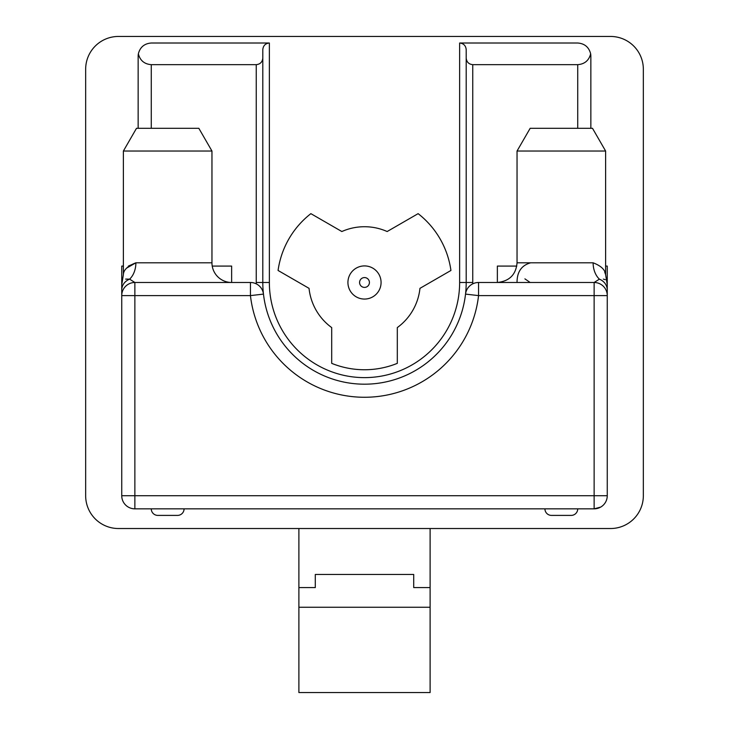 <?xml version="1.0" encoding="UTF-8"?>
<svg xmlns="http://www.w3.org/2000/svg" width="729" height="729" viewBox="0 0 729 729"><rect width="100%" height="100%" fill="white"/><g stroke="black" fill="none" stroke-linecap="round" stroke-linejoin="round"><path stroke-width="1.09" d="M349.574 289.686A16.567 16.567 0 0 1 357.301 267.561A16.567 16.567 0 0 1 379.426 275.289A16.567 16.567 0 0 1 371.699 297.414A16.567 16.567 0 0 1 349.574 289.686M368.929 280.346A4.921 4.921 0 0 0 362.359 278.059A4.921 4.921 0 0 0 360.071 284.629A4.921 4.921 0 0 0 366.641 286.916A4.921 4.921 0 0 0 368.929 280.346M184.072 508.842A6.561 6.561 0 0 1 177.512 515.403L157.828 515.403A6.561 6.561 0 0 1 151.268 508.842M544.928 508.842A6.561 6.561 0 0 0 551.489 515.403L571.171 515.403A6.561 6.561 0 0 0 577.732 508.842M136.505 128.304L123.383 151.031L136.505 128.304L198.835 128.304L211.957 151.031L123.383 151.031L123.383 274.623C123.556 269.885 127.721 265.939 135.876 262.804A19.683 14.133 90 0 1 129.616 279.152C119.756 280.592 119.756 280.592 129.616 279.152L134.865 282.488L250.439 282.488A13.122 13.122 0 0 1 263.47 294.106A101.695 101.695 0 0 0 465.53 294.106A13.122 13.122 0 0 1 478.561 282.488L594.135 282.488L599.384 279.152C609.244 280.592 609.244 280.592 599.384 279.152A19.683 14.133 -90 0 1 593.124 262.804C601.033 265.839 605.198 269.785 605.617 274.623L604.76 272.236M212.23 266.085L231.64 266.085L231.64 282.488A19.683 19.683 0 0 1 211.957 262.804L211.957 151.031L198.835 128.304M530.165 128.304L517.043 151.031L530.165 128.304L592.495 128.304L605.617 151.031L517.043 151.031L517.043 262.804L593.124 262.804M517.043 282.488C516.998 271.871 521.545 265.31 530.666 262.804M592.495 128.304L605.617 151.031L605.617 274.623L607.257 284.866M610.538 36.45L118.463 36.45A32.805 32.805 0 0 0 85.657 69.255L85.657 495.72A32.805 32.805 0 0 0 118.463 528.525L610.538 528.525A32.805 32.805 0 0 0 643.342 495.72L643.342 69.255A32.805 32.805 0 0 0 610.538 36.45M138.218 54.793A13.122 13.122 0 0 0 138.145 56.133L138.346 53.837C140.077 47.157 144.388 43.549 151.268 43.011L269.365 43.011L269.365 282.488A95.135 95.135 0 0 0 364.5 377.622A95.135 95.135 0 0 0 459.635 282.488L459.635 43.011L577.732 43.011C584.612 43.549 588.923 47.157 590.654 53.837C588.923 60.516 584.612 64.125 577.732 64.662L472.756 64.662L472.756 282.488L466.196 282.488L466.196 58.101C466.615 62.056 468.802 64.243 472.756 64.662M590.855 128.304L590.855 56.133A13.122 13.122 0 0 0 590.782 54.793M126.536 268.154L135.876 262.804L128.377 266.085M256.253 283.845A108.257 108.257 0 0 1 256.243 282.488L256.243 64.662C260.198 64.243 262.385 62.056 262.804 58.101L262.804 282.488A101.695 101.695 0 0 0 263.47 294.106A13.122 13.122 0 0 0 250.439 282.488L250.439 295.609L263.47 294.106A101.695 101.695 0 0 0 465.53 294.106A101.695 101.695 0 0 0 466.196 282.488L459.635 282.488M605.617 266.085L607.257 266.085L607.257 290.042C607.257 283.253 607.257 283.253 607.257 290.042L607.257 295.609L478.561 295.609L465.53 294.106A13.122 13.122 0 0 1 478.561 282.488L478.561 295.609A114.817 114.817 0 0 1 250.439 295.609L121.743 295.609L121.743 290.042C121.743 283.253 121.743 283.253 121.743 290.042A13.122 11.892 180 0 1 129.616 279.152L125.652 279.098M134.865 508.842L134.865 495.72L594.135 495.72L594.135 508.842L600.696 507.083A13.122 13.122 0 0 0 607.257 495.72L594.135 495.72L594.135 282.488A13.122 13.122 0 0 1 607.257 295.609L607.257 495.72A13.122 13.122 0 0 1 594.135 508.842L134.865 508.842A13.122 13.122 0 0 1 121.743 495.72L134.865 495.72L134.865 282.488A13.122 13.122 0 0 0 121.743 295.609L121.743 266.085L123.383 266.085M605.298 279.699L603.348 279.098M524.916 278.87L530.165 282.488M121.743 495.72L121.743 266.085M607.257 290.042A13.122 11.892 180 0 0 599.384 279.152M607.257 295.609L607.257 266.085M517.043 262.804C515.986 274.651 509.425 281.212 497.36 282.488L497.36 266.085L516.77 266.085M256.243 64.662L151.268 64.662L151.268 128.304M138.346 53.837C140.077 60.516 144.388 64.125 151.268 64.662M138.145 128.304L138.145 56.133M590.855 56.133L590.654 53.837M466.196 58.101L466.196 49.572C465.776 45.617 463.589 43.43 459.635 43.011M269.365 43.011C265.411 43.43 263.224 45.617 262.804 49.572L262.804 58.101M298.89 692.55L430.11 692.55L430.11 607.257L298.89 607.257L298.89 692.55M298.89 528.525L298.89 607.257M298.89 587.574L315.293 587.574L315.293 574.452L413.707 574.452L413.707 587.574L430.11 587.574L430.11 607.257M430.11 528.525L430.11 587.574M310.873 213.652L341.846 231.53A55.769 55.769 0 0 1 387.154 231.53L418.127 213.652A87.261 87.261 0 0 1 450.932 270.468L419.959 288.347A55.769 55.769 0 0 1 397.305 327.585L397.305 363.352A87.261 87.261 0 0 1 331.695 363.352L331.695 327.585A55.769 55.769 0 0 1 309.041 288.347L278.068 270.468A87.261 87.261 0 0 1 310.873 213.652M135.876 262.804L211.957 262.804M256.243 282.488L269.365 282.488M472.756 282.488A108.257 108.257 0 0 1 472.747 283.845M577.732 128.304L577.732 64.662M123.383 274.623L121.743 284.866"/></g></svg>
